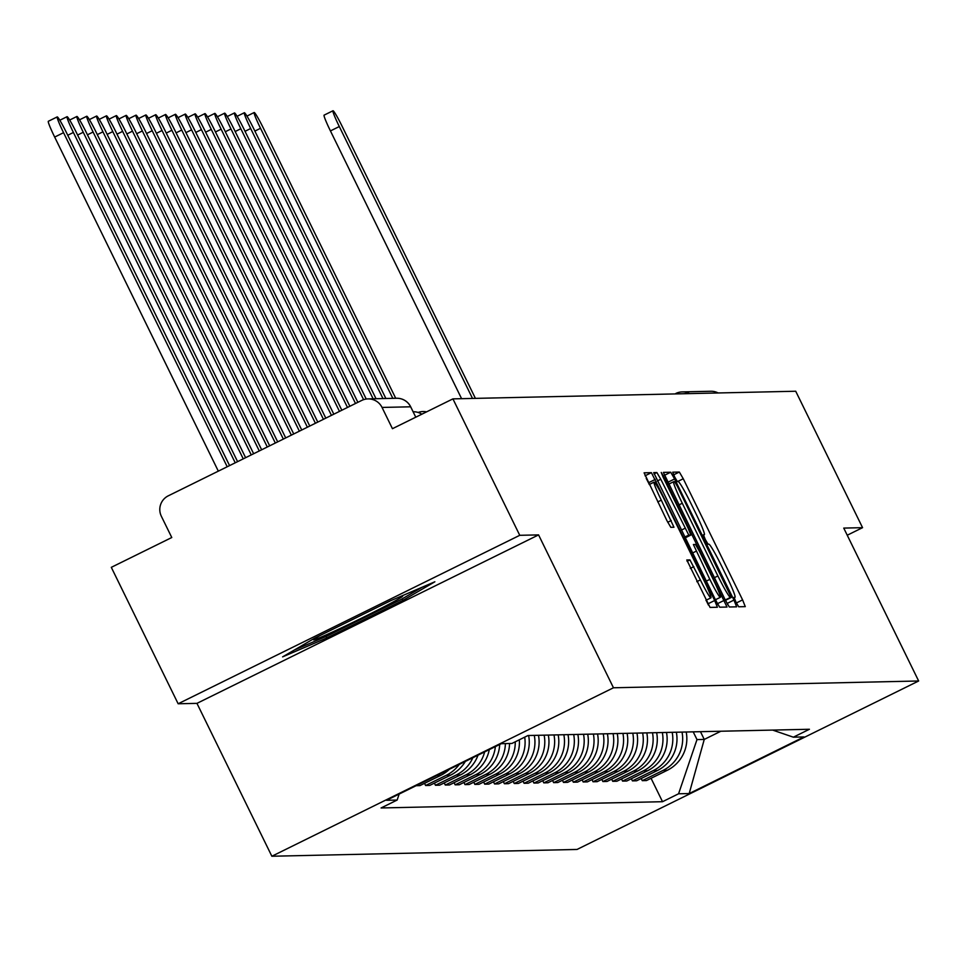 <?xml version="1.0" encoding="UTF-8"?>
<svg xmlns="http://www.w3.org/2000/svg" width="967" height="967" viewBox="0 0 967 967"><rect width="100%" height="100%" fill="white"/><g stroke="black" fill="none" stroke-linecap="round" stroke-linejoin="round"><path stroke-width="1.45" d="M735.947 602.078L738.691 606.78L745.279 606.635L742.596 599.891L683.258 478.75L679.342 472.041L672.742 472.186L674.628 476.9L677.371 481.602L678.218 481.59A23.994 1.801 63.7 0 1 690.752 503.082L695.696 513.175A23.994 1.801 63.7 0 1 704.327 534.739A23.994 1.801 63.7 0 1 704.266 534.751L703.408 534.775L705.294 539.489L708.037 544.191L708.884 544.179A23.994 1.801 63.7 0 1 721.418 565.671L726.362 575.764A23.994 1.801 63.7 0 1 734.993 597.328A23.994 1.801 63.7 0 1 734.932 597.34L734.062 597.364L735.947 602.078M686.8 559.978L710.044 607.421L717.381 607.252L714.686 600.507L651.42 472.658L644.095 472.827L666.904 520.621L670.82 527.329L673.963 527.257L661.295 500.169A20.053 1.499 63.7 0 1 654.079 482.134A20.053 1.499 63.7 0 1 664.607 500.084L703.674 579.837A20.053 1.499 63.7 0 1 710.89 597.86A20.053 1.499 63.7 0 1 700.362 579.91L689.93 559.905L686.775 559.99M613.465 687.779L538.571 534.896L519.75 535.307L452.919 398.875L795.72 391.236L862.564 527.668L843.744 528.091L918.65 680.986L613.465 687.779L271.86 856.242L577.045 849.449L918.65 680.986M725.407 600.277L729.323 606.986L736.636 606.829L733.953 600.084L674.615 478.943L670.699 472.234L663.386 472.392L725.407 600.277M726.991 607.046L719.69 607.203L715.761 600.483L653.728 472.609L656.871 472.537L660.787 479.257L688.782 535.102L690.873 535.053L688.178 528.308L663.12 477.166L661.235 472.44L663.991 477.142L727.015 607.034M519.75 535.307L178.146 703.771L111.302 567.339L171.775 537.519L161.356 516.269A15.279 15.23 -91.3 0 1 168.306 495.817L361.658 400.459A15.279 15.23 -91.3 0 1 368.028 398.9L396.627 398.259A15.279 15.23 88.7 0 1 410.637 406.805L382.038 407.433A15.279 15.23 -91.3 0 0 368.028 398.9M178.146 703.771L196.954 703.36L271.86 856.242M452.919 398.875L392.445 428.695L382.038 407.433M675.788 393.496L675.824 393.472A15.279 1.148 63.7 0 1 675.86 393.46A15.279 15.23 88.7 0 1 682.243 391.901L710.842 391.26A15.279 15.23 88.7 0 1 718.167 392.965M847.249 535.222L862.564 527.668M682.025 732.092A35.138 35.017 88.7 0 1 663.108 770.385L667.278 770.288A35.138 35.017 -91.3 0 0 686.195 732.007M667.278 770.288L646.439 780.574L642.269 780.659L641.218 778.508M663.108 770.385L642.269 780.659M631.366 778.725L632.418 780.877L636.588 780.792L657.427 770.518A35.138 35.017 -91.3 0 0 676.344 732.224M672.174 732.321A35.138 35.017 88.7 0 1 653.257 770.602L632.418 780.877M621.515 778.943L622.567 781.106L626.737 781.01L647.576 770.735A35.138 35.017 -91.3 0 0 666.493 732.442M662.322 732.539A35.138 35.017 88.7 0 1 643.406 770.82L622.567 781.106M611.664 779.172L612.727 781.324L616.886 781.227L637.724 770.953A35.138 35.017 -91.3 0 0 656.641 732.66M652.483 732.756A35.138 35.017 88.7 0 1 633.566 771.05L612.727 781.324M601.825 779.39L602.876 781.541L607.046 781.445L627.885 771.17A35.138 35.017 -91.3 0 0 646.802 732.877M642.632 732.974A35.138 35.017 88.7 0 1 623.715 771.267L602.876 781.541M591.973 779.607L593.025 781.759L597.195 781.662L618.034 771.388A35.138 35.017 -91.3 0 0 636.951 733.107M632.781 733.191A35.138 35.017 88.7 0 1 613.864 771.485L593.025 781.759M582.122 779.825L583.174 781.977L587.344 781.892L608.183 771.606A35.138 35.017 -91.3 0 0 627.099 733.324M622.929 733.409A35.138 35.017 88.7 0 1 604.012 771.702L583.174 781.977M572.271 780.043L573.334 782.194L577.492 782.11L598.331 771.835A35.138 35.017 -91.3 0 0 617.248 733.542M613.078 733.639A35.138 35.017 88.7 0 1 594.173 771.92L573.334 782.194M562.419 780.26L563.483 782.424L567.641 782.327L588.48 772.053A35.138 35.017 -91.3 0 0 607.397 733.76M603.239 733.856A35.138 35.017 88.7 0 1 584.322 772.137L563.483 782.424M552.58 780.478L553.632 782.641L557.802 782.545L578.641 772.27A35.138 35.017 -91.3 0 0 597.558 733.977M593.387 734.074A35.138 35.017 88.7 0 1 574.471 772.367L553.632 782.641M542.729 780.707L543.78 782.859L547.951 782.762L568.789 772.488A35.138 35.017 -91.3 0 0 587.706 734.195M583.536 734.291A35.138 35.017 88.7 0 1 564.619 772.585L543.78 782.859M532.877 780.925L533.929 783.077L538.099 782.98L558.938 772.706A35.138 35.017 -91.3 0 0 577.855 734.424M573.685 734.509A35.138 35.017 88.7 0 1 554.768 772.802L533.929 783.077M523.026 781.143L524.09 783.294L528.248 783.21L549.087 772.923A35.138 35.017 -91.3 0 0 568.004 734.642M563.846 734.727A35.138 35.017 88.7 0 1 544.929 773.02L524.09 783.294M513.187 781.36L514.239 783.512L518.409 783.427L539.248 773.153A35.138 35.017 -91.3 0 0 558.164 734.86M553.994 734.956A35.138 35.017 88.7 0 1 535.077 773.237L514.239 783.512M503.336 781.578L504.387 783.741L508.557 783.645L529.396 773.37A35.138 35.017 -91.3 0 0 548.313 735.077M544.143 735.174A35.138 35.017 88.7 0 1 525.226 773.455L504.387 783.741M493.484 781.795L494.536 783.959L498.706 783.862L519.545 773.588A35.138 35.017 -91.3 0 0 538.462 735.295M534.292 735.391A35.138 35.017 88.7 0 1 515.375 773.685L494.536 783.959M483.633 782.025L484.697 784.177L488.855 784.08L509.694 773.805A35.138 35.017 -91.3 0 0 528.611 735.512M524.706 737.144A35.138 35.017 88.7 0 1 505.536 773.902L484.697 784.177M473.782 782.243L474.845 784.394L479.016 784.297L499.842 774.023A35.138 35.017 -91.3 0 0 519.315 739.803M515.242 741.81A35.138 35.017 88.7 0 1 495.684 774.12L474.845 784.394M463.942 782.46L464.994 784.612L469.164 784.515L490.003 774.241A35.138 35.017 -91.3 0 0 509.561 743.502M505.39 743.599A35.138 35.017 88.7 0 1 485.833 774.337L464.994 784.612M454.091 782.678L455.143 784.829L459.313 784.745L480.152 774.458A35.138 35.017 -91.3 0 0 499.685 744.493M495.37 746.621A35.138 35.017 88.7 0 1 475.982 774.555L455.143 784.829M444.24 782.895L445.291 785.047L449.462 784.962L470.3 774.688A35.138 35.017 -91.3 0 0 489.278 749.618M484.624 751.915A35.138 35.017 88.7 0 1 466.13 774.772L445.291 785.047M434.388 783.113L435.452 785.277L439.61 785.18L460.449 774.905A35.138 35.017 -91.3 0 0 477.988 755.191M472.839 757.729A35.138 35.017 88.7 0 1 456.291 774.99L435.452 785.277M424.549 783.343L425.601 785.494L429.771 785.397L450.61 775.123A35.138 35.017 -91.3 0 0 465.32 761.44M459.252 764.426A35.138 35.017 88.7 0 1 446.44 775.22L425.601 785.494M416.112 785.7L419.92 785.615L440.759 775.341A35.138 35.017 -91.3 0 0 449.45 769.261M693.206 731.85L696.989 739.586L704.254 739.429L720.862 731.233M700.471 731.681L704.254 739.429L689.193 793.544L678.58 793.774L696.989 739.586M772.621 730.073L793.363 737.18L803.976 736.939L689.193 793.544M399.178 794.052L397.147 800.047L381.083 807.965L662.528 801.703L678.58 793.774M397.147 800.047L386.534 800.289L501.317 743.683L511.93 743.454L527.982 735.524L809.427 729.263L793.363 737.18M538.571 534.896L196.954 703.36M314.577 638.232L282.606 656.871L326.761 637.954L402.888 600.41L434.86 581.783L390.704 600.688L314.577 638.232M651.057 778.29L662.528 801.703M402.139 598.875L402.888 600.41M326.024 636.455L326.761 637.954M668.681 484.165L665.477 477.928M727.704 604.665L725.564 600.265M731.33 597.425L677.371 486.365L674.628 481.663L673.733 481.687A23.994 1.801 63.7 0 0 673.673 481.699A23.994 1.801 63.7 0 0 682.291 503.263L717.901 575.945A23.994 1.801 63.7 0 0 730.436 597.437L725.431 600.326L731.354 597.413M685.228 537.833L689.459 546.452M715.544 599.697L717.49 603.662L724.319 600.302M709.838 579.366A20.053 1.499 63.7 0 0 720.367 597.316A20.053 1.499 63.7 0 0 713.15 579.281L699.383 551.19L695.466 544.469L693.387 544.518L709.838 579.366L706.273 581.119M718.07 604.883L717.49 603.662M649.353 484.467L646.21 478.351M708.436 605.088L706.067 600.241M475.413 398.368L342.221 126.484A17.575 1.318 63.7 0 0 332.999 110.758A17.575 1.318 63.7 0 0 339.308 126.544L472.512 398.44M461.597 398.682L330.436 130.92A17.575 1.318 -116.3 0 1 324.114 115.133L332.999 110.758M320.174 635.464A49.655 1.729 153.9 0 0 313.501 639.658A49.655 1.729 153.9 0 0 336.709 630.085A49.655 1.729 153.9 0 0 383.826 606.925A49.655 1.729 153.9 0 0 402.526 596.059A49.655 1.729 153.9 0 0 398.186 597.485M422.095 587.247L400.846 599.637L327.088 636.008L294.319 650.042M395.721 398.283L263.423 128.236A17.575 1.318 63.7 0 0 254.2 112.51A17.575 1.318 63.7 0 0 260.522 128.297L392.82 398.344M385.869 398.501L253.584 128.454A17.575 1.318 63.7 0 0 244.361 112.728A17.575 1.318 63.7 0 0 250.671 128.514L382.968 398.561M376.03 398.718L243.732 128.671A17.575 1.318 63.7 0 0 234.51 112.946A17.575 1.318 63.7 0 0 240.831 128.744L373.117 398.791M366.227 399.045L233.881 128.889A17.575 1.318 63.7 0 0 224.658 113.163A17.575 1.318 63.7 0 0 230.98 128.962L363.592 399.661M357.875 402.32L224.03 129.119A17.575 1.318 63.7 0 0 214.807 113.393A17.575 1.318 63.7 0 0 221.129 129.179L355.518 403.493M349.861 406.285L214.178 129.336A17.575 1.318 63.7 0 0 204.956 113.61A17.575 1.318 63.7 0 0 211.277 129.397L347.491 407.445M341.834 410.238L204.339 129.554A17.575 1.318 63.7 0 0 195.116 113.828A17.575 1.318 63.7 0 0 201.426 129.614L339.477 411.398M333.82 414.19L194.488 129.771A17.575 1.318 63.7 0 0 185.265 114.046A17.575 1.318 63.7 0 0 191.587 129.832L331.451 415.351M325.806 418.143L184.637 129.989A17.575 1.318 63.7 0 0 175.414 114.263A17.575 1.318 63.7 0 0 181.736 130.061L323.437 419.315M317.78 422.095L174.785 130.207A17.575 1.318 63.7 0 0 165.562 114.481A17.575 1.318 63.7 0 0 171.884 130.279L315.423 423.268M309.766 426.048L164.946 130.436A17.575 1.318 63.7 0 0 155.723 114.698A17.575 1.318 63.7 0 0 162.033 130.497L307.397 427.221M301.74 430.001L155.095 130.654A17.575 1.318 63.7 0 0 145.872 114.928A17.575 1.318 63.7 0 0 152.194 130.714L299.383 431.173M293.726 433.965L145.243 130.871A17.575 1.318 63.7 0 0 136.021 115.146A17.575 1.318 63.7 0 0 142.342 130.932L291.357 435.126M285.712 437.918L135.392 131.089A17.575 1.318 63.7 0 0 126.169 115.363A17.575 1.318 63.7 0 0 132.491 131.149L283.343 439.078M277.686 441.871L125.541 131.307A17.575 1.318 63.7 0 0 116.318 115.581A17.575 1.318 63.7 0 0 122.64 131.367L275.329 443.031M269.672 445.823L115.702 131.524A17.575 1.318 63.7 0 0 106.479 115.798A17.575 1.318 63.7 0 0 112.788 131.597L267.303 446.996M261.646 449.776L105.85 131.742A17.575 1.318 63.7 0 0 96.627 116.016A17.575 1.318 63.7 0 0 102.949 131.814L259.289 450.948M253.632 453.728L95.999 131.971A17.575 1.318 63.7 0 0 86.776 116.245A17.575 1.318 63.7 0 0 93.098 132.032L251.263 454.901M245.618 457.693L86.148 132.189A17.575 1.318 63.7 0 0 76.925 116.463A17.575 1.318 63.7 0 0 83.247 132.249L243.249 458.854M237.592 461.646L76.308 132.406A17.575 1.318 63.7 0 0 67.086 116.681A17.575 1.318 63.7 0 0 73.395 132.467L235.235 462.806M229.578 465.598L66.457 132.624A17.575 1.318 63.7 0 0 57.234 116.898A17.575 1.318 63.7 0 0 63.556 132.684L227.209 466.759M218.324 471.147L54.672 137.072A17.575 1.318 -116.3 0 1 48.35 121.274L57.234 116.898M436.951 775.425L440.759 775.341M446.44 775.22L450.61 775.123M456.291 774.99L460.449 774.905M466.13 774.772L470.3 774.688M475.982 774.555L480.152 774.458M485.833 774.337L490.003 774.241M495.684 774.12L499.842 774.023M505.536 773.902L509.694 773.805M515.375 773.685L519.545 773.588M525.226 773.455L529.396 773.37M535.077 773.237L539.248 773.153M544.929 773.02L549.087 772.923M554.768 772.802L558.938 772.706M564.619 772.585L568.789 772.488M574.471 772.367L578.641 772.27M584.322 772.137L588.48 772.053M594.173 771.92L598.331 771.835M604.012 771.702L608.183 771.606M613.864 771.485L618.034 771.388M623.715 771.267L627.885 771.17M633.566 771.05L637.724 770.953M643.406 770.82L647.576 770.735M653.257 770.602L657.427 770.518M410.673 406.865L415.774 417.188L410.697 406.817A15.279 15.279 0 0 0 396.627 398.259M689.568 393.593A15.279 15.23 88.7 0 0 682.243 391.901A15.279 15.279 0 0 0 675.824 393.472A15.279 1.148 63.7 0 0 675.764 393.907M734.098 597.751L734.932 597.34M673.661 474.833L679.342 472.041M677.48 481.602L683.258 478.75M736.383 602.949L742.596 599.891M664.317 475.377L670.699 472.234M667.774 482.315L674.615 478.943M727.124 603.456L733.953 600.084M673.673 481.699L668.548 484.225L673.612 481.747M678.737 505.016L682.291 503.263M714.347 577.698L717.901 575.945M725.262 599.987L730.436 597.437M654.03 473.939L656.871 472.537M657.234 481.01L660.787 479.257M681.3 530.134L684.854 528.381M684.709 537.096L688.782 535.102M685.095 537.894L690.849 535.053L685.107 537.894M663.277 477.493L663.991 477.142M692.517 553.015L696.071 551.263M687.09 561.307L689.93 559.905M690.293 568.378L693.847 566.626M696.808 581.663L700.362 579.91M657.741 501.921L661.295 500.169M667.726 522.265L671.267 520.524M645.049 475.8L651.42 472.658M648.506 482.751L655.336 479.378M707.856 603.879L714.686 600.507M330.436 130.92L339.308 126.544M254.865 131.089L260.522 128.297M245.026 131.307L250.671 128.514M235.174 131.524L240.831 128.744M225.323 131.742L230.98 128.962M215.472 131.971L221.129 129.179M205.62 132.189L211.277 129.397M195.781 132.406L201.426 129.614M185.93 132.624L191.587 129.832M176.079 132.842L181.736 130.061M166.227 133.059L171.884 130.279M156.388 133.289L162.033 130.497M146.537 133.506L152.194 130.714M136.685 133.724L142.342 130.932M126.834 133.942L132.491 131.149M116.983 134.159L122.64 131.367M107.144 134.377L112.788 131.597M97.292 134.594L102.949 131.814M87.441 134.824L93.098 132.032M77.59 135.042L83.247 132.249M67.75 135.259L73.395 132.467M54.672 137.072L63.556 132.684M426.568 411.869A15.279 15.279 0 0 0 418.143 412.462M421.83 414.202A15.279 15.279 0 0 0 413.114 411.761M734.098 597.763L734.993 597.328M715.411 599.758L720.367 597.316M705.934 600.302L710.89 597.86M649.22 484.527L654.079 482.134M246.96 116.088L254.2 112.51M237.108 116.306L244.361 112.728M227.257 116.524L234.51 112.946M217.418 116.741L224.658 113.163M207.567 116.959L214.807 113.393M197.715 117.176L204.956 113.61M187.864 117.394L195.116 113.828M178.013 117.623L185.265 114.046M168.173 117.841L175.414 114.263M158.322 118.059L165.562 114.481M148.471 118.276L155.723 114.698M138.619 118.494L145.872 114.928M128.78 118.711L136.021 115.146M118.929 118.941L126.169 115.363M109.078 119.159L116.318 115.581M99.226 119.376L106.479 115.798M89.375 119.594L96.627 116.016M79.536 119.811L86.776 116.245M69.684 120.029L76.925 116.463M59.833 120.259L67.086 116.681"/></g></svg>
